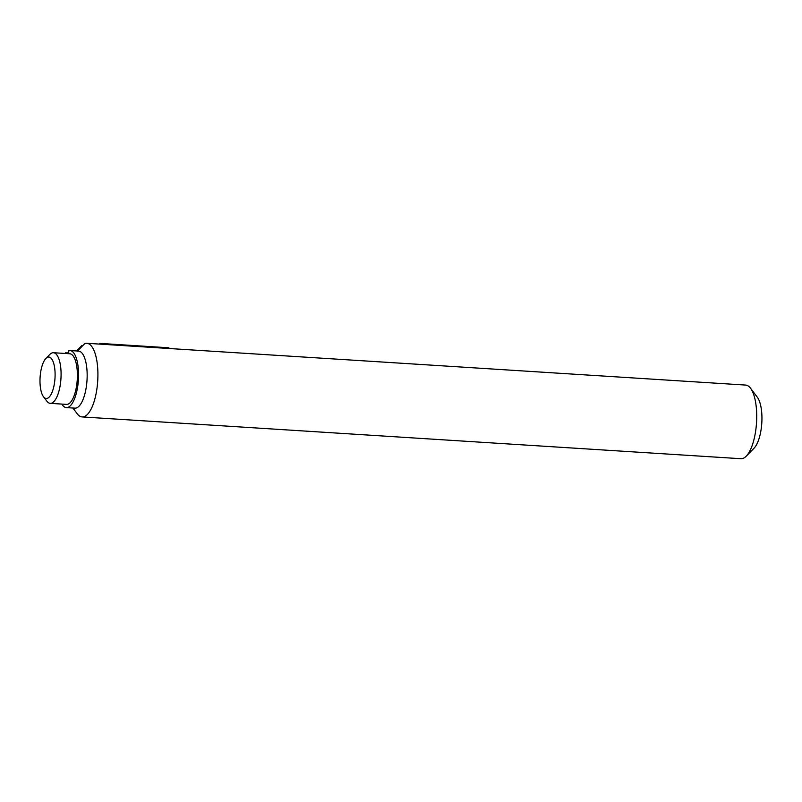 <?xml version="1.0" encoding="UTF-8"?>
<svg xmlns="http://www.w3.org/2000/svg" width="802" height="802" viewBox="0 0 802 802"><rect width="100%" height="100%" fill="white"/><g stroke="black" fill="none" stroke-linecap="round" stroke-linejoin="round"><path stroke-width="1.2" d="M55.067 372.649A20.752 7.459 -86.4 0 0 45.884 358.474A20.752 7.459 -86.4 0 0 40.1 377.291A20.752 7.459 -86.4 0 0 43.468 396.699A20.752 7.459 -86.4 0 0 51.488 393.602A20.752 7.459 -86.4 0 0 55.067 372.649M43.468 396.699L46.857 401.17A25.363 9.123 -86.4 0 0 50.235 403.346A25.363 9.123 -86.4 0 0 61.042 371.787A25.363 9.123 -86.4 0 0 53.443 352.72A25.363 9.123 -86.4 0 0 49.814 354.454L45.884 358.474M50.235 403.346L66.556 404.388A25.363 9.123 -86.4 0 0 77.353 372.82A25.363 9.123 -86.4 0 0 69.764 353.762L53.443 352.72M66.676 353.562L68.802 352.118L68.751 350.664A28.591 10.276 -86.4 0 1 69.974 350.534L78.556 351.086A28.591 10.276 -86.4 0 1 87.007 380.268A28.591 10.276 -86.4 0 1 74.937 408.148L66.355 407.606A28.591 10.276 -86.4 0 0 78.416 379.727A28.591 10.276 -86.4 0 0 69.974 350.534M65.594 353.492L65.574 352.82A28.591 10.276 -86.4 0 0 65.032 353.461M61.824 404.088A28.591 10.276 -86.4 0 0 66.355 407.606M67.579 352.95L65.574 352.82M76.511 350.955L81.593 345.752A36.892 13.263 -86.4 0 0 81.533 345.812A36.892 13.263 -86.4 0 0 81.483 345.862M72.882 408.017L77.223 413.762A36.892 13.263 -86.4 0 0 82.145 416.93A36.892 13.263 -86.4 0 0 97.854 371.015A36.892 13.263 -86.4 0 0 86.816 343.286A36.892 13.263 -86.4 0 0 84.771 343.587L77.333 351.206M82.145 416.93L740.938 458.714A36.892 13.263 -86.4 0 0 746.221 456.188L754.07 448.158A27.669 9.945 -86.4 0 0 761.9 415.626A27.669 9.945 -86.4 0 0 757.309 397.201L750.532 388.238A36.892 13.263 -86.4 0 0 745.609 385.07L86.816 343.286M746.221 456.188A36.892 13.263 -86.4 0 0 756.657 412.809A36.892 13.263 -86.4 0 0 750.532 388.238M82.596 345.812L81.593 345.752M100.21 344.138L100.19 343.426L168.901 347.787L168.931 348.499M99.227 344.078L100.19 343.426M80.661 346.705L81.533 345.812"/></g></svg>
